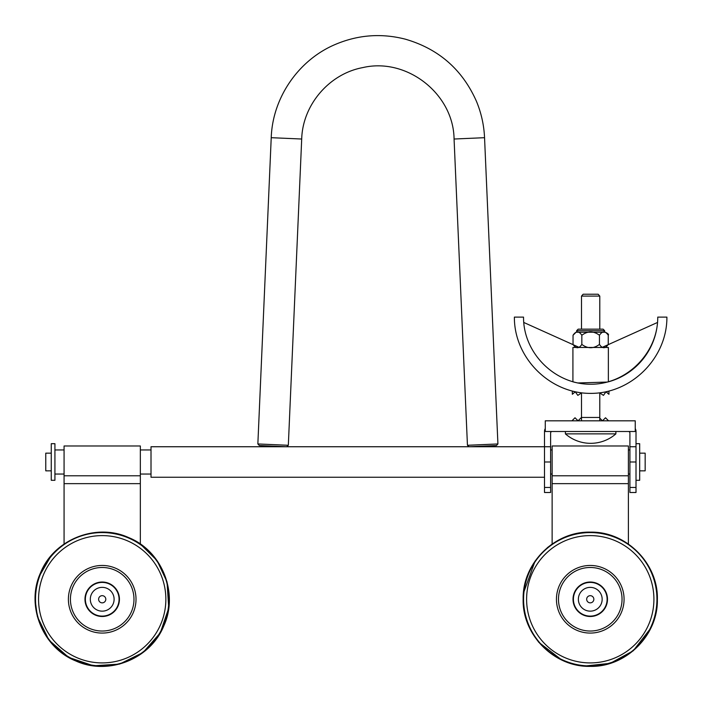 <?xml version="1.0" encoding="UTF-8"?>
<svg xmlns="http://www.w3.org/2000/svg" width="702" height="702" viewBox="0 0 702 702"><rect width="100%" height="100%" fill="white"/><g stroke="black" fill="none" stroke-linecap="round" stroke-linejoin="round"><path stroke-width="1.05" d="M54.923 480.3L54.923 443.69L51.264 443.69L51.264 480.3L54.923 480.3M636.012 443.69L639.68 443.69L639.68 480.3L636.012 480.3M51.264 453.15L45.77 453.15L45.77 470.84L51.264 470.84M54.923 449.947L64.075 449.947M140.339 449.947L151.009 449.947M545.27 428.536A6.099 6.099 0 0 0 544.506 431.493L544.506 446.744L550.605 446.744L550.605 461.995L544.506 461.995L544.506 446.744L151.009 446.744L151.009 477.246L544.506 477.246M550.605 449.947L552.132 449.947M628.387 449.947L629.913 449.947M639.68 453.15L645.164 453.15L645.164 470.84L639.68 470.84M259.31 445.542L286.741 446.744L288.329 445.287L257.853 443.954L259.31 445.542M469.033 446.744L496.463 445.542L497.92 443.954L467.444 445.287L469.033 446.744M607.493 599.262A17.234 17.234 0 0 1 581.642 614.189A17.234 17.234 0 0 1 581.642 584.336A17.234 17.234 0 0 1 607.493 599.262M585.152 588.522A11.899 11.899 0 0 0 583.511 609.055A11.899 11.899 0 0 0 602.123 600.21A11.899 11.899 0 0 0 585.152 588.522M588.724 596.024A3.58 3.58 0 0 1 593.831 599.543A3.58 3.58 0 0 1 588.223 602.211A3.58 3.58 0 0 1 588.724 596.024M84.968 599.262A17.234 17.234 0 0 1 110.819 584.336A17.234 17.234 0 0 1 110.819 614.189A17.234 17.234 0 0 1 84.968 599.262M107.318 610.003A11.899 11.899 0 0 0 108.959 589.461A11.899 11.899 0 0 0 90.347 598.315A11.899 11.899 0 0 0 107.318 610.003M103.747 602.5A3.58 3.58 0 0 1 98.631 598.973A3.58 3.58 0 0 1 104.238 596.305A3.58 3.58 0 0 1 103.747 602.5M590.356 582.406A16.857 16.857 0 0 0 575.614 607.599A16.857 16.857 0 0 0 604.808 607.774A16.857 16.857 0 0 0 590.356 582.406M590.452 567.488A31.765 31.765 0 0 0 562.653 614.978A31.765 31.765 0 0 0 617.681 615.312A31.765 31.765 0 0 0 590.452 567.488M590.461 565.452A33.81 33.81 0 0 0 560.88 615.996A33.81 33.81 0 0 0 619.445 616.338A33.81 33.81 0 0 0 590.461 565.452M35.1 599.719L37.381 616.628L48.964 640.11L68.656 657.379L93.454 665.794L119.577 664.083L143.059 652.5L160.319 632.809L168.743 608.02L167.023 581.888L157.055 560.591L140.339 544.041L140.339 445.981L64.075 445.981L64.075 544.041M628.387 544.041L628.387 445.981L552.132 445.981L552.132 544.041L547.279 547.727M95.551 614.741A16.857 16.857 0 0 0 118.945 597.288A16.857 16.857 0 0 0 92.129 585.758A16.857 16.857 0 0 0 95.551 614.741M89.654 628.448A31.765 31.765 0 0 0 133.757 595.533A31.765 31.765 0 0 0 83.205 573.797A31.765 31.765 0 0 0 89.654 628.448M88.847 630.326A33.81 33.81 0 0 0 135.784 595.296A33.81 33.81 0 0 0 81.985 572.165A33.81 33.81 0 0 0 88.847 630.326M571.954 420.814L575.008 417.769L578.062 420.814L581.107 417.769L581.493 418.146M599.789 418.146L602.465 420.814L605.51 417.769L608.564 420.814M545.27 420.814L545.27 431.493L635.249 431.493L635.249 420.814L545.27 420.814M666.9 317.111C667.207 357.915 631.449 393.673 590.645 393.374C549.841 393.673 514.083 357.915 514.382 317.111L523.534 317.111C523.271 353.018 554.738 384.485 590.645 384.222C626.553 384.485 658.02 353.018 657.748 317.111L666.9 317.111M607.546 382.055L577.737 382.967L580.729 383.485M577.667 382.959L573.762 382.063L577.667 382.959M602.351 347.297L657.537 322.446A67.111 67.111 -90 0 1 608.362 381.844L608.362 347.464L572.92 347.464L572.92 381.844M599.789 420.814L599.789 417.462L581.493 417.462L581.493 392.822A76.255 76.255 90 0 1 581.388 392.813A76.255 76.255 90 0 1 572.341 391.146L572.341 394.287L575.289 391.813L577.834 395.384L581.493 392.927M599.789 392.927L603.448 395.384L605.993 391.813L608.941 394.287L608.941 391.146A76.255 76.255 90 0 1 605.993 391.813M577.579 392.242L577.079 392.155M603.325 392.313L604.176 392.164M578.931 347.297L523.745 322.446M657.537 322.446L608.239 344.647L608.257 335.258C605.317 330.853 602.386 330.853 599.447 335.258C593.576 330.853 587.706 330.853 581.835 335.258C578.904 330.853 575.965 330.853 573.034 335.258L576.079 332.213L605.203 332.213C608.011 333.503 609.029 334.521 608.257 335.258C609.029 334.521 608.011 333.503 605.203 332.213M550.605 461.995L550.605 492.497L544.506 492.497L544.506 461.995M629.913 492.497L629.913 446.744L636.012 446.744L636.012 492.497L629.913 492.497M636.012 461.995L629.913 461.995M635.249 428.536A6.099 6.099 0 0 1 636.012 431.493L636.012 446.744M552.132 431.493A1.527 1.527 0 0 0 550.605 433.02L550.605 446.744M629.913 446.744L629.913 433.02A1.527 1.527 0 0 0 628.387 431.493M590.645 296.095L599.789 296.095L598.139 294.226L583.143 294.226L581.493 296.095L590.645 296.095M581.493 420.814L581.493 417.462M565.4 431.493L565.4 433.88A38.434 38.434 0 0 0 615.882 433.88A38.434 38.434 0 0 1 565.4 433.88L615.882 433.88L615.882 431.493M576.64 332.213L576.64 330.686L604.641 330.686L604.641 332.213L576.64 332.213L576.64 330.686L578.158 329.159L581.493 329.159L581.493 296.095L583.143 294.226M608.257 335.258L608.257 344.41C605.317 348.824 602.386 348.824 599.447 344.41C593.576 348.824 587.706 348.824 581.835 344.41C578.904 348.824 575.965 348.824 573.034 344.41L573.034 335.258L576.079 332.213M576.64 330.686L578.158 329.159L603.123 329.159L604.641 330.686L603.123 329.159M573.034 344.41L573.034 335.258M581.835 344.41L581.835 335.258M599.447 344.41L599.447 335.258M301.702 139.022C302.606 104.888 329.264 73.745 362.846 67.585C406.818 57.274 453.536 93.849 454.071 139.022L484.547 137.689C483.976 125.07 481.274 112.934 476.43 101.272C462.346 69.542 438.636 48.833 405.291 39.163C381.291 33.029 357.897 34.819 335.1 44.533C298.385 60.118 272.534 97.815 271.226 137.689L301.702 139.022L288.329 445.287M590.654 532.581A66.681 66.681 0 0 0 532.318 632.256A66.681 66.681 0 0 0 647.806 632.941A66.681 66.681 0 0 0 590.654 532.581M590.636 535.608A63.645 63.645 0 0 1 645.191 631.414A63.645 63.645 0 0 1 534.95 630.756A63.645 63.645 0 0 1 590.636 535.608M64.075 483.652L140.339 483.652M64.075 475.781L140.339 475.781M552.132 483.652L628.387 483.652M552.132 475.781L628.387 475.781M75.869 660.521A66.681 66.681 0 0 0 168.427 591.444A66.681 66.681 0 0 0 62.329 545.823A66.681 66.681 0 0 0 75.869 660.521A66.681 66.681 0 0 1 62.329 545.823A66.681 66.681 0 0 1 168.427 591.444A66.681 66.681 0 0 1 75.869 660.521M77.062 657.73A63.645 63.645 0 0 1 64.136 548.253A63.645 63.645 0 0 1 165.418 591.795A63.645 63.645 0 0 1 77.062 657.73M37.803 616.523A66.681 66.681 0 0 0 119.463 663.662A66.681 66.681 0 0 0 166.611 582.002M550.605 487.451L544.506 487.451M636.012 487.451L629.913 487.451M54.923 474.043L64.075 474.043M140.339 474.043L151.009 474.043M550.605 474.043L552.132 474.043M628.387 474.043L629.913 474.043M271.226 137.689L257.853 443.954M454.071 139.022L467.444 445.287M484.547 137.689L497.92 443.954M535.135 560.986L523.429 593.208L523.157 599.605M523.955 609.617L527.097 621.937M532.511 633.432L538.724 642.242L561.933 660.099M573.657 664.285L584.213 666.093L610.249 663.32L633.239 650.798L650.956 627.895M590.654 532.151C626.517 531.44 658.511 563.811 657.37 599.657C658.081 635.512 625.71 667.505 589.864 666.365C554.01 667.084 522.016 634.713 523.157 598.867C522.437 563.004 554.808 531.019 590.654 532.151M75.702 660.915C42.392 647.604 25.544 605.326 40.558 572.753C53.861 539.452 96.139 522.595 128.712 537.609C162.022 550.921 178.87 593.199 163.856 625.772C150.544 659.073 108.275 675.921 75.702 660.915M51.176 555.677L39.005 576.693M599.789 417.462L599.789 392.822M599.789 329.159L599.789 296.095"/></g></svg>
